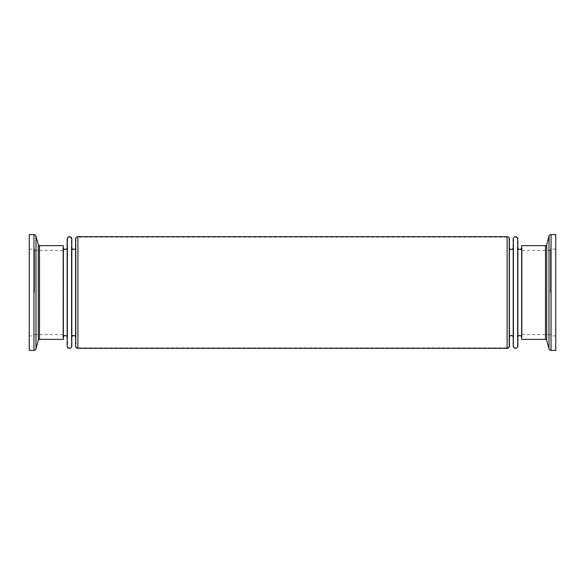 <?xml version="1.0" encoding="UTF-8"?>
<svg xmlns="http://www.w3.org/2000/svg" width="585" height="585" viewBox="0 0 585 585"><rect width="100%" height="100%" fill="white"/><g stroke="black" fill="none" stroke-linecap="round" stroke-linejoin="round"><path stroke-width="0.44" stroke-dasharray="2.92 2.19" d="M521.63 339.358L521.63 245.642M513.206 345.991L513.206 239.009M513.206 292.5L513.206 337.465L513.206 292.5M75.582 292.5L75.582 337.465L75.582 292.5M67.158 345.991L67.158 239.009M67.158 292.5L67.158 337.465L67.158 292.5M67.582 247.535L67.582 337.465L67.582 247.535A2.318 2.318 0 0 1 65.264 249.853A2.318 2.318 0 0 1 62.946 247.535L62.946 337.465L62.946 247.535M62.946 337.465A2.318 2.318 0 0 1 65.264 335.146A2.318 2.318 0 0 1 67.582 337.465M69.476 237.115A1.894 1.894 0 0 1 71.37 239.009L71.37 345.991A1.894 1.894 0 0 1 69.476 347.885A1.894 1.894 0 0 1 67.582 345.991L67.582 239.009A1.894 1.894 0 0 1 69.476 237.115M76.006 247.535L76.006 337.465L76.006 247.535A2.318 2.318 0 0 1 73.688 249.853A2.318 2.318 0 0 1 71.37 247.535L71.37 337.465L71.37 247.535M71.37 337.465A2.318 2.318 0 0 1 73.688 335.146A2.318 2.318 0 0 1 76.006 337.465M513.63 247.535L513.63 337.465L513.63 247.535A2.318 2.318 0 0 1 511.312 249.853A2.318 2.318 0 0 1 508.994 247.535L508.994 337.465L508.994 247.535M508.994 337.465A2.318 2.318 0 0 1 511.312 335.146A2.318 2.318 0 0 1 513.63 337.465M515.524 237.115A1.894 1.894 0 0 1 517.418 239.009L517.418 345.991A1.894 1.894 0 0 1 515.524 347.885A1.894 1.894 0 0 1 513.63 345.991L513.63 239.009A1.894 1.894 0 0 1 515.524 237.115M517.418 337.465A2.318 2.318 0 0 1 519.736 335.146A2.318 2.318 0 0 1 522.054 337.465L522.054 247.535A2.318 2.318 0 0 1 519.736 249.853A2.318 2.318 0 0 1 517.418 247.535L517.418 337.465L517.418 247.535M517.418 345.991L517.418 239.009M71.37 345.991L71.37 239.009M550.485 292.5L550.485 249.115L550.485 292.5M555.75 234.585L555.75 350.415M34.515 292.5L34.515 249.115L34.515 292.5M29.25 350.415L29.25 234.585M62.946 292.5L62.946 250.38L62.946 292.5M63.37 339.358L63.37 245.642M517.842 337.465L517.842 247.535L517.842 337.465M509.418 337.465L509.418 247.535L509.418 337.465M71.794 337.465L71.794 247.535L71.794 337.465M63.37 337.465L63.37 247.535L63.37 337.465M77.9 347.885A1.894 1.894 0 0 1 76.006 345.991L76.006 239.009A1.894 1.894 0 0 1 77.9 237.115L77.9 292.5L77.9 237.115L507.1 237.115A1.894 1.894 0 0 1 508.994 239.009L508.994 345.991A1.894 1.894 0 0 1 507.1 347.885L507.1 237.115L507.1 347.885L77.9 347.885L77.9 292.5L77.9 347.885M508.994 345.991L508.994 239.009M522.054 247.535L522.054 337.465M513.63 239.009L513.63 345.991M76.006 239.009L76.006 345.991M67.582 239.009L67.582 345.991M71.794 345.991L71.794 239.009M75.582 345.991L75.582 239.009M509.418 345.991L509.418 239.009M517.842 345.991L517.842 239.009M29.25 292.5L29.25 335.885L29.25 292.5M522.054 292.5L522.054 334.62L522.054 292.5M555.75 292.5L555.75 335.885L555.75 292.5M551.048 234.585L551.048 350.415M549.015 348.857L549.015 236.143M545.498 339.358L545.498 245.642M546.719 244.705L546.719 340.294M33.952 350.415L33.952 234.585M39.502 245.642L39.502 339.358M35.985 236.143L35.985 348.857M38.281 340.294L38.281 244.705M77.9 348.309L77.9 236.691M507.1 348.309L507.1 236.691M555.75 249.115L550.485 249.115M550.485 250.38L522.054 250.38M29.25 249.115L34.515 249.115M34.515 250.38L62.946 250.38M34.515 334.62L62.946 334.62M29.25 335.885L34.515 335.885M550.485 334.62L522.054 334.62M555.75 335.885L550.485 335.885"/><path stroke-width="0.88" d="M517.842 337.465A1.894 1.894 0 0 1 519.736 335.571A1.894 1.894 0 0 1 521.63 337.465M521.63 247.535A1.894 1.894 0 0 1 519.736 249.429A1.894 1.894 0 0 1 517.842 247.535M515.524 348.309A2.318 2.318 0 0 1 513.206 345.991L513.206 239.009A2.318 2.318 0 0 1 515.524 236.691A2.318 2.318 0 0 1 517.842 239.009L517.842 345.991A2.318 2.318 0 0 1 515.524 348.309M509.418 337.465A1.894 1.894 0 0 1 511.312 335.571A1.894 1.894 0 0 1 513.206 337.465M513.206 247.535A1.894 1.894 0 0 1 511.312 249.429A1.894 1.894 0 0 1 509.418 247.535M71.794 337.465A1.894 1.894 0 0 1 73.688 335.571A1.894 1.894 0 0 1 75.582 337.465M75.582 247.535A1.894 1.894 0 0 1 73.688 249.429A1.894 1.894 0 0 1 71.794 247.535M69.476 348.309A2.318 2.318 0 0 1 67.158 345.991L67.158 239.009A2.318 2.318 0 0 1 69.476 236.691A2.318 2.318 0 0 1 71.794 239.009L71.794 345.991A2.318 2.318 0 0 1 69.476 348.309M63.37 337.465A1.894 1.894 0 0 1 65.264 335.571A1.894 1.894 0 0 1 67.158 337.465M67.158 247.535A1.894 1.894 0 0 1 65.264 249.429A1.894 1.894 0 0 1 63.37 247.535M551.048 350.415L555.75 350.415L555.75 234.585L551.048 234.585A2.106 2.106 0 0 0 549.015 236.143L549.015 348.857A2.106 2.106 0 0 0 551.048 350.415L551.048 234.585M546.719 244.705A1.265 1.265 0 0 1 545.498 245.642L521.63 245.642L521.63 339.358L545.498 339.358A1.265 1.265 0 0 1 546.719 340.294L546.719 244.705L549.015 236.143M33.952 234.585L29.25 234.585L29.25 350.415L33.952 350.415A2.106 2.106 0 0 0 35.985 348.857L35.985 236.143A2.106 2.106 0 0 0 33.952 234.585L33.952 350.415M39.502 245.642L63.37 245.642L63.37 339.358L39.502 339.358L39.502 245.642A1.265 1.265 0 0 1 38.281 244.705L38.281 340.294A1.265 1.265 0 0 1 39.502 339.358M507.1 236.691A2.318 2.318 0 0 1 509.418 239.009L509.418 345.991A2.318 2.318 0 0 1 507.1 348.309L507.1 236.691L77.9 236.691L77.9 348.309A2.318 2.318 0 0 1 75.582 345.991L75.582 239.009A2.318 2.318 0 0 1 77.9 236.691M545.498 245.642L545.498 339.358M546.719 340.294L549.015 348.857M38.281 340.294L35.985 348.857M77.9 348.309L507.1 348.309M38.281 244.705L35.985 236.143"/></g></svg>
